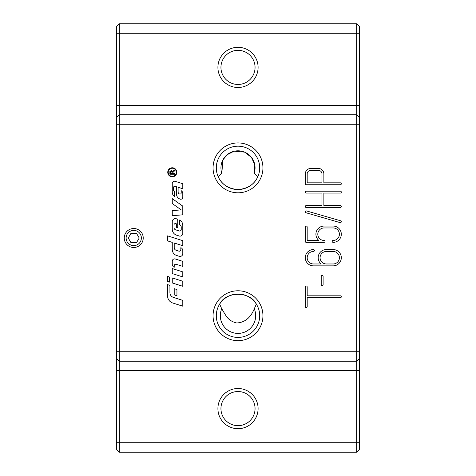 <?xml version="1.0" encoding="UTF-8"?>
<svg xmlns="http://www.w3.org/2000/svg" width="476" height="476" viewBox="0 0 476 476"><rect width="100%" height="100%" fill="white"/><g stroke="black" fill="none" stroke-linecap="round" stroke-linejoin="round"><path stroke-width="0.71" d="M169.527 277.05L169.527 282.084L167.576 281.465L167.576 276.431L169.527 277.05M176.798 172.294A4.522 4.522 0 0 1 170.015 176.215A4.522 4.522 0 0 1 170.015 168.379A4.522 4.522 0 0 1 176.798 172.294M176.34 172.294A4.07 4.07 0 0 0 170.241 168.772A4.07 4.07 0 0 0 170.241 175.817A4.07 4.07 0 0 0 176.34 172.294M169.849 172.062L171.17 170.331L172.49 171.699L174.698 169.938L174.698 170.741L172.544 172.824L172.544 173.567L174.698 173.567L174.698 174.21L169.849 174.21L169.896 171.396M171.17 170.331L171.562 170.384M171.991 172.187L171.17 170.997L170.384 172.032L170.384 173.567L171.991 173.567L171.925 171.592M171.901 171.515L171.467 171.051M172.49 171.699L173.377 170.777M172.258 203.526L172.258 198.635L182.79 206.12L182.79 214.813L172.258 215.693L172.258 210.624L181.195 209.88L172.258 203.526M182.79 266.393L176.233 264.317A1.559 1.559 0 0 0 174.204 265.804L174.204 267.304A3.51 3.51 0 0 1 172.258 264.162L172.258 261.217A2.338 2.338 0 0 1 175.305 258.986L182.79 261.36L182.79 266.393M182.79 233.407A2.731 2.731 0 0 1 179.232 236.007L176.614 235.18A6.242 6.242 0 0 1 172.258 229.23L172.258 221.733A3.124 3.124 0 0 1 176.322 218.758L177.721 219.198L177.721 227.742L176.548 227.373L176.548 223.863L175.793 223.625A1.363 1.363 0 0 0 174.014 224.922L174.014 227.605A2.338 2.338 0 0 0 175.644 229.837L179.196 230.961A1.559 1.559 0 0 0 181.231 229.474L181.231 227.058A2.338 2.338 0 0 0 179.672 224.856L179.672 219.971A6.242 6.242 0 0 1 182.79 225.38L182.79 233.407M172.258 268.553L182.79 271.891L182.79 276.925L172.258 273.587L172.258 268.553M172.746 303.004A7.414 7.414 0 0 1 167.576 295.935L167.576 284.624L169.92 285.368L169.92 292.579A5.069 5.069 0 0 0 173.454 297.411L182.79 300.374L182.79 306.187L172.746 303.004M182.79 281.256L182.79 286.29L172.258 282.952L172.258 277.919L182.79 281.256M175.091 186.318A1.172 1.172 0 0 0 173.561 187.437L173.561 189.966A1.952 1.952 0 0 0 174.793 191.78L174.597 196.38A4.683 4.683 0 0 1 172.258 192.328L172.258 183.587A2.338 2.338 0 0 1 175.305 181.356L182.79 183.73L182.79 188.764L178.107 187.276L178.107 191.971A2.148 2.148 0 0 0 179.607 194.018L179.678 194.041A1.172 1.172 0 0 0 181.207 192.923L181.207 190.703A3.124 3.124 0 0 1 182.79 193.423L182.79 197.272A1.952 1.952 0 0 1 180.249 199.135L180.089 199.081A5.069 5.069 0 0 1 176.548 194.244L176.548 186.782L175.091 186.318M174.21 288.676L176.941 289.545L176.941 295.745L174.21 294.882L174.21 288.676M174.21 242.998L174.21 247.669A2.731 2.731 0 0 0 176.114 250.269L178.809 251.126A1.559 1.559 0 0 0 180.838 249.638L180.838 247.687A3.124 3.124 0 0 1 182.79 250.578L182.79 253.69A2.731 2.731 0 0 1 179.232 256.296L176.614 255.463A6.242 6.242 0 0 1 172.258 249.513L172.258 242.379L167.576 240.892L167.576 235.864L182.79 240.683L182.79 245.717L174.21 242.998M262.942 315.719A24.942 24.942 0 0 1 225.529 337.317A24.942 24.942 0 0 1 225.529 294.12A24.942 24.942 0 0 1 262.942 315.719M259.694 315.719A21.694 21.694 0 0 0 227.153 296.929A21.694 21.694 0 0 0 227.153 334.509A21.694 21.694 0 0 0 259.694 315.719M356.661 361.213L119.339 361.213L119.339 23.8L116.685 26.454L116.685 449.546L119.339 452.2L119.339 361.213L356.661 361.213L356.661 452.2L359.315 449.546L359.315 26.454L356.661 23.8L356.661 361.213L359.315 358.559M359.315 117.441L356.661 114.787L119.339 114.787L356.661 114.787L359.315 117.441M356.661 452.2L119.339 452.2M333.158 251.459L326.334 251.459A6.253 6.253 0 0 0 320.08 257.712A6.253 6.253 0 0 0 326.334 263.972L333.158 263.972A6.253 6.253 0 0 0 339.412 257.712A6.253 6.253 0 0 0 333.158 251.459M356.661 23.8L119.339 23.8M119.339 114.787L116.685 117.441M119.339 361.213L116.685 358.559M262.942 167.861A24.942 24.942 0 0 1 225.529 189.46A24.942 24.942 0 0 1 225.529 146.263A24.942 24.942 0 0 1 262.942 167.861M259.694 167.861A21.694 21.694 0 0 0 227.153 149.077A21.694 21.694 0 0 0 227.153 186.651A21.694 21.694 0 0 0 259.694 167.861M221.816 173.258A17.059 17.059 0 0 1 238 150.803A17.059 17.059 0 0 1 254.184 173.258L257.76 176.828C254.273 184.504 247.687 188.746 238 189.561C228.331 188.758 221.745 184.515 218.24 176.828L221.816 173.258L222.893 159.942L227.076 154.76L233.853 151.314M234.353 151.195L244.593 152.13L251.483 157.407L254.791 164.875L254.184 173.258M321.972 182.838L321.972 173.93A3.6 3.6 0 0 0 318.373 170.331L310.792 170.331A3.6 3.6 0 0 0 307.187 173.93L307.187 182.838L321.972 182.838M313.446 249.561A0.946 0.946 0 0 1 314.392 250.513A0.946 0.946 0 0 1 313.446 251.459A6.253 6.253 0 0 0 307.187 257.712A6.253 6.253 0 0 0 313.446 263.972L321.11 263.972A8.151 8.151 0 0 1 326.334 249.561L333.158 249.561A8.151 8.151 0 0 1 341.31 257.712A8.151 8.151 0 0 1 333.158 265.864L313.446 265.864A8.151 8.151 0 0 1 305.295 257.712A8.151 8.151 0 0 1 313.446 249.561M340.364 182.838A0.946 0.946 0 0 1 341.31 183.784A0.946 0.946 0 0 1 340.364 184.736L306.241 184.736A0.946 0.946 0 0 1 305.295 183.784L305.295 173.93A5.498 5.498 0 0 1 310.792 168.433L318.373 168.433A5.498 5.498 0 0 1 323.87 173.93L323.87 182.838L340.364 182.838M324.061 226.058L333.158 226.058A8.151 8.151 0 0 1 341.31 234.21A8.151 8.151 0 0 1 333.158 242.361A0.946 0.946 0 0 1 332.212 241.409A0.946 0.946 0 0 1 333.158 240.463A6.253 6.253 0 0 0 339.412 234.21A6.253 6.253 0 0 0 333.158 227.956L324.061 227.956A6.253 6.253 0 0 0 317.801 234.21A6.253 6.253 0 0 0 324.061 240.463A0.946 0.946 0 0 1 325.007 241.409A0.946 0.946 0 0 1 324.061 242.361L306.241 242.361A0.946 0.946 0 0 1 305.295 241.409L305.295 227.004A0.946 0.946 0 0 1 306.241 226.058A0.946 0.946 0 0 1 307.187 227.004L307.187 240.463L318.831 240.463A8.151 8.151 0 0 1 324.061 226.058M340.364 205.584A0.946 0.946 0 0 1 341.31 206.536A0.946 0.946 0 0 1 340.364 207.482L306.241 207.482A0.946 0.946 0 0 1 305.295 206.536A0.946 0.946 0 0 1 306.241 205.584L321.972 205.584L321.972 193.077L306.241 193.077A0.946 0.946 0 0 1 305.295 192.125A0.946 0.946 0 0 1 306.241 191.179L340.364 191.179A0.946 0.946 0 0 1 341.31 192.125A0.946 0.946 0 0 1 340.364 193.077L323.87 193.077L323.87 205.584L340.364 205.584M307.187 306.621A0.946 0.946 0 0 1 306.241 307.567A0.946 0.946 0 0 1 305.295 306.621L305.295 286.903A0.946 0.946 0 0 1 306.241 285.957A0.946 0.946 0 0 1 307.187 286.903L307.187 295.816L340.364 295.816A0.946 0.946 0 0 1 341.31 296.762A0.946 0.946 0 0 1 340.364 297.708L307.187 297.708L307.187 306.621M340.626 220.787A0.946 0.946 0 0 1 341.274 221.959A0.946 0.946 0 0 1 340.096 222.607L305.979 212.754A0.946 0.946 0 0 1 305.33 211.576A0.946 0.946 0 0 1 306.502 210.933L340.626 220.787M323.109 284.63A0.946 0.946 0 0 1 322.163 285.576A0.946 0.946 0 0 1 321.217 284.63L321.217 276.288A0.946 0.946 0 0 1 322.163 275.342A0.946 0.946 0 0 1 323.109 276.288L323.109 284.63M254.273 308.799L256.35 304.14C250.245 291.074 225.755 291.074 219.65 304.14L221.727 308.799A17.683 17.683 0 0 0 238 333.402A17.683 17.683 0 0 0 254.273 308.799C250.62 317.801 244.765 322.532 236.709 322.978C227.332 320.729 226.011 315.35 221.727 308.799M258.093 408.604A20.093 20.093 0 0 0 227.956 391.201A20.093 20.093 0 0 0 227.956 426.002A20.093 20.093 0 0 0 258.093 408.604M255.059 408.604A17.059 17.059 0 0 1 238 425.663A17.059 17.059 0 0 1 220.941 408.604A17.059 17.059 0 0 1 238 391.54A17.059 17.059 0 0 1 255.059 408.604M258.093 67.396A20.093 20.093 0 0 0 227.956 49.998A20.093 20.093 0 0 0 227.956 84.799A20.093 20.093 0 0 0 258.093 67.396M220.941 67.396A17.059 17.059 0 0 1 238 50.337A17.059 17.059 0 0 1 255.059 67.396A17.059 17.059 0 0 1 238 84.46A17.059 17.059 0 0 1 220.941 67.396M136.481 242.736L131.007 242.736L128.27 238L131.007 233.264L136.481 233.264L139.218 238L136.481 242.736M129.936 244.599A7.616 7.616 0 0 1 129.936 231.401A7.616 7.616 0 0 1 141.36 238A7.616 7.616 0 0 1 129.936 244.599M129.002 246.211A9.478 9.478 0 0 0 143.222 238A9.478 9.478 0 0 0 129.002 229.789A9.478 9.478 0 0 0 129.002 246.211M359.315 33.278L116.685 33.278M359.315 105.309L116.685 105.309M116.685 442.722L359.315 442.722M116.685 370.691L359.315 370.691M359.315 124.266L116.685 124.266M359.315 351.734L116.685 351.734"/></g></svg>
